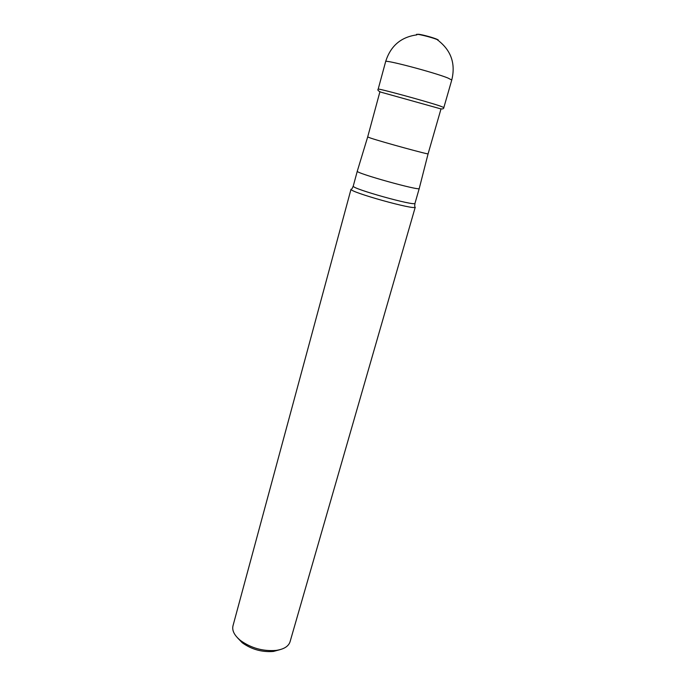 <?xml version="1.0" encoding="UTF-8"?>
<svg xmlns="http://www.w3.org/2000/svg" width="686" height="686" viewBox="0 0 686 686"><rect width="100%" height="100%" fill="white"/><g stroke="black" fill="none" stroke-linecap="round" stroke-linejoin="round"><path stroke-width="1.03" d="M441.012 108.877L428.098 153.818C429.805 155.019 382.522 142.088 370.637 138.092L367.679 136.943L379.907 91.821M428.09 153.818L419.249 188.47C420.535 191.291 354.731 172.923 357.295 171.174L353.264 186.052C350.555 188.401 416.085 206.7 414.987 203.288L414.653 206.332M280.06 649.651L273.362 651.451C261.932 652.326 251.565 649.428 242.244 642.756L237.45 637.757M351.043 189.156C348.162 191.737 416.402 210.791 415.279 207.095L290.058 641.753C288.54 646.401 283.858 649.29 276.012 650.422C262.978 651.417 251.145 648.116 240.512 640.51C234.389 635.476 231.877 630.58 232.983 625.812L351.043 189.156M417.748 34.377C418.237 33.58 432.84 37.327 437.128 39.359C438.534 40.011 438.783 40.345 437.874 40.371M437.908 39.908L437.942 39.925C432.283 37.25 413.375 32.731 416.899 34.866C400.993 37.01 390.583 45.911 385.652 61.569C384.117 59.236 433.792 72.304 447.838 77.981L451.765 80.022L443.859 107.513C443.791 109.16 441.904 109.374 438.191 108.148L381.039 92.198C378.278 91.041 377.326 90.029 378.175 89.171C376.288 87.731 425.612 101.116 439.829 105.927L443.859 107.513M367.679 136.951L357.295 171.157M273.362 651.451L276.012 650.422M242.244 642.756L240.512 640.51M419.249 188.47L414.987 203.288M353.264 186.052L351.978 188.83M438.877 41.006C451.362 51.073 455.658 64.081 451.765 80.022M385.652 61.569L378.175 89.171"/></g></svg>
